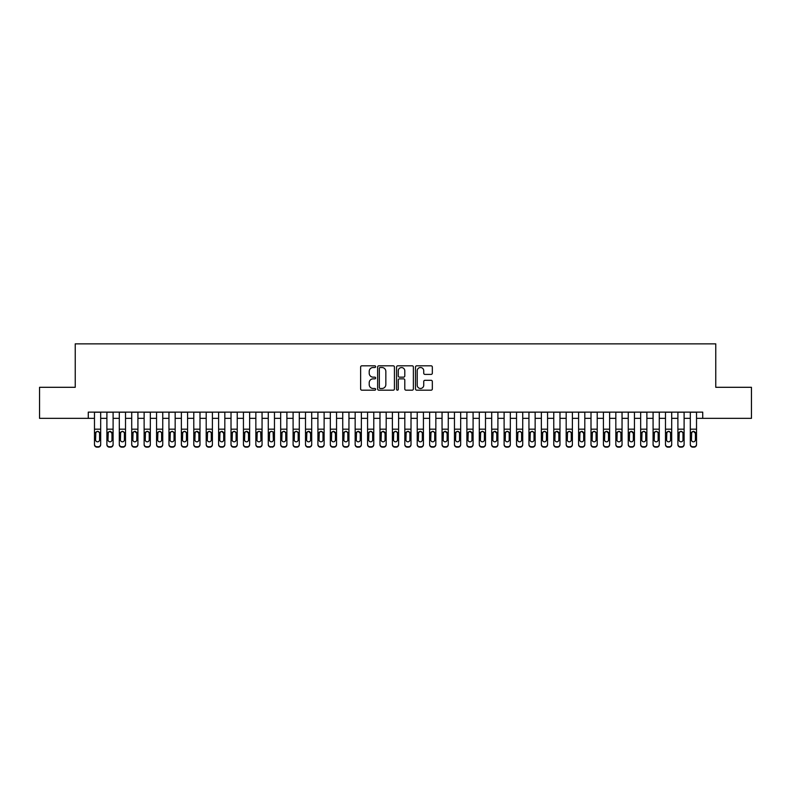 <?xml version="1.0" encoding="UTF-8"?>
<svg xmlns="http://www.w3.org/2000/svg" width="791" height="791" viewBox="0 0 791 791"><rect width="100%" height="100%" fill="white"/><g stroke="black" fill="none" stroke-linecap="round" stroke-linejoin="round"><path stroke-width="1.19" d="M375.636 366.668A0.85 0.85 0 0 0 374.786 365.818L361.843 365.818A1.216 1.216 0 0 0 360.627 367.034L360.627 388.964A1.216 1.216 0 0 0 361.843 390.181L374.786 390.181A0.85 0.85 0 0 0 375.636 389.33A0.85 0.85 0 0 0 374.786 388.48L373.115 388.48A3.896 3.896 0 0 1 369.209 384.574L369.209 382.745A3.896 3.896 0 0 1 373.115 378.849L374.786 378.849A0.85 0.85 0 0 0 375.636 377.999A0.85 0.85 0 0 0 374.786 377.149L373.115 377.149A3.896 3.896 0 0 1 369.209 373.243L369.209 371.414A3.896 3.896 0 0 1 373.115 367.518L374.786 367.518A0.85 0.85 0 0 0 375.636 366.668M431.105 374.4A1.216 1.216 0 0 0 432.331 373.184L432.331 367.034A1.216 1.216 0 0 0 431.105 365.818L416.728 365.818A1.216 1.216 0 0 0 415.512 367.034L415.512 388.964A1.216 1.216 0 0 0 416.728 390.181L431.105 390.181A1.216 1.216 0 0 0 432.331 388.964L432.331 381.529A1.216 1.216 0 0 0 431.105 380.313L424.955 380.313A1.216 1.216 0 0 0 423.739 381.529L423.739 385.217A3.263 3.263 0 0 1 420.476 388.48A3.263 3.263 0 0 1 417.223 385.217L417.223 370.781A3.263 3.263 0 0 1 420.476 367.518A3.263 3.263 0 0 1 423.739 370.781L423.739 373.184A1.216 1.216 0 0 0 424.955 374.4L431.105 374.4M88.276 418.34L39.55 418.34L39.55 387.303L75.234 387.303L75.234 343.858L715.766 343.858L715.766 387.303L751.45 387.303L751.45 418.34L702.724 418.34L702.724 412.131L88.276 412.131L88.276 418.34L94.475 418.34M394.432 367.034A1.216 1.216 0 0 0 393.216 365.818L378.84 365.818A1.216 1.216 0 0 0 377.623 367.034L377.623 388.964A1.216 1.216 0 0 0 378.84 390.181L393.216 390.181A1.216 1.216 0 0 0 394.432 388.964L394.432 367.034M397.784 365.818L412.16 365.818A1.216 1.216 0 0 1 413.377 367.034L413.377 388.964A1.216 1.216 0 0 1 412.16 390.181L406.01 390.181A1.216 1.216 0 0 1 404.794 388.964L404.794 380.066A1.216 1.216 0 0 0 403.568 378.849L399.495 378.849A1.216 1.216 0 0 0 398.269 380.066L398.269 389.33A0.85 0.85 0 0 1 397.418 390.181A0.85 0.85 0 0 1 396.568 389.33L396.568 367.034A1.216 1.216 0 0 1 397.784 365.818M100.684 418.34L106.894 418.34M113.103 418.34L119.303 418.34M125.512 418.34L131.721 418.34M137.921 418.34L144.13 418.34M150.339 418.34L156.549 418.34M162.748 418.34L168.958 418.34M175.167 418.34L181.376 418.34M187.576 418.34L193.785 418.34M199.994 418.34L206.194 418.34M212.403 418.34L218.613 418.34M224.822 418.34L231.021 418.34M237.231 418.34L243.44 418.34M249.64 418.34L255.849 418.34M262.058 418.34L268.268 418.34M274.467 418.34L280.676 418.34M286.886 418.34L293.095 418.34M299.295 418.34L305.504 418.34M311.713 418.34L317.913 418.34M324.122 418.34L330.331 418.34M336.541 418.34L342.74 418.34M348.95 418.34L355.159 418.34M361.368 418.34L367.568 418.34M373.777 418.34L379.987 418.34M386.186 418.34L392.395 418.34M398.605 418.34L404.814 418.34M411.013 418.34L417.223 418.34M423.432 418.34L429.632 418.34M435.841 418.34L442.05 418.34M448.26 418.34L454.459 418.34M460.669 418.34L466.878 418.34M473.087 418.34L479.287 418.34M485.496 418.34L491.705 418.34M497.905 418.34L504.114 418.34M510.324 418.34L516.533 418.34M522.732 418.34L528.942 418.34M535.151 418.34L541.36 418.34M547.56 418.34L553.769 418.34M559.979 418.34L566.178 418.34M572.387 418.34L578.597 418.34M584.806 418.34L591.006 418.34M597.215 418.34L603.424 418.34M609.624 418.34L615.833 418.34M622.042 418.34L628.252 418.34M634.451 418.34L640.661 418.34M646.87 418.34L653.079 418.34M659.279 418.34L665.488 418.34M671.697 418.34L677.897 418.34M684.106 418.34L690.316 418.34M696.525 418.34L702.724 418.34M380.174 367.518A0.85 0.85 0 0 0 379.324 368.369L379.324 387.62A0.85 0.85 0 0 0 380.174 388.48L381.944 388.48A3.896 3.896 0 0 0 385.84 384.574L385.84 371.414A3.896 3.896 0 0 0 381.944 367.518L380.174 367.518M404.794 370.841A3.263 3.263 0 0 0 401.531 367.578A3.263 3.263 0 0 0 398.269 370.841L398.269 375.923A1.216 1.216 0 0 0 399.495 377.149L403.568 377.149A1.216 1.216 0 0 0 404.794 375.923L404.794 370.841M94.475 432.786L94.475 444.285A2.482 2.462 -0 0 0 96.957 446.747L98.203 446.747A2.482 2.462 -0 0 0 100.684 444.285L100.684 444.68A2.482 2.462 180 0 1 98.203 447.142L98.203 446.747M99.567 439.855L99.567 433.32L99.567 439.855A1.987 1.968 180 0 1 97.58 441.823A1.987 1.968 180 0 0 99.567 439.855M95.592 440.241L95.592 439.855A1.987 1.968 180 0 0 97.58 441.823M96.542 431.609L95.592 433.161M98.618 431.609L97.58 431.322L99.35 432.4L99.567 433.32M100.684 412.131L100.684 444.285M94.475 412.131L94.475 444.68A2.482 2.462 180 0 0 96.957 447.142L98.203 447.142M94.475 432.4L95.82 432.4L95.592 439.855M95.82 432.4L97.58 431.322M106.894 432.786L106.894 444.285A2.482 2.462 0 0 0 109.376 446.747L110.611 446.747A2.482 2.462 0 0 0 113.103 444.285L113.103 444.68A2.482 2.462 180 0 1 110.611 447.142L110.611 446.747M111.986 439.855L111.986 433.32L111.986 439.855A1.987 1.968 180 0 1 109.998 441.823A1.987 1.968 180 0 0 111.986 439.855M108.011 440.241L108.011 439.855A1.987 1.968 180 0 0 109.998 441.823M108.96 431.609L108.011 433.161M111.027 431.609L109.998 431.322L111.986 433.32M119.303 432.786L119.303 444.285A2.482 2.462 0 0 0 121.784 446.747L123.03 446.747A2.482 2.462 0 0 0 125.512 444.285L125.512 444.68A2.482 2.462 180 0 1 123.03 447.142L123.03 446.747M124.395 439.855L124.395 433.32L124.395 439.855A1.987 1.968 180 0 1 122.407 441.823A1.987 1.968 180 0 0 124.395 439.855M120.42 440.241L120.42 439.855A1.987 1.968 180 0 0 122.407 441.823M121.369 431.609L120.42 433.161M123.445 431.609L122.407 431.322L124.177 432.4L124.395 433.32M131.721 432.786L131.721 444.285A2.482 2.462 0 0 0 134.203 446.747L135.439 446.747A2.482 2.462 0 0 0 137.921 444.285L137.921 444.68A2.482 2.462 180 0 1 135.439 447.142L135.439 446.747M136.803 439.855L136.803 433.32L136.803 439.855A1.987 1.968 180 0 1 134.826 441.823A1.987 1.968 180 0 0 136.803 439.855M132.839 440.241L132.839 439.855A1.987 1.968 180 0 0 134.826 441.823M133.788 431.609L132.839 433.161M135.854 431.609L134.826 431.322L136.803 433.32M144.13 432.786L144.13 444.285A2.482 2.462 0 0 0 146.612 446.747L147.858 446.747A2.482 2.462 0 0 0 150.339 444.285L150.339 444.68A2.482 2.462 180 0 1 147.858 447.142L147.858 446.747M149.222 439.855L149.222 433.32L149.222 439.855A1.987 1.968 180 0 1 147.235 441.823A1.987 1.968 180 0 0 149.222 439.855M145.247 440.241L145.247 439.855A1.987 1.968 180 0 0 147.235 441.823M146.197 431.609L145.247 433.161M148.273 431.609L147.235 431.322L149.005 432.4L149.222 433.32M113.103 412.131L113.103 444.68M106.894 412.131L106.894 444.68A2.482 2.462 180 0 0 109.376 447.142L110.611 447.142M106.894 432.4L108.229 432.4L108.011 439.855M108.229 432.4L109.998 431.322M125.512 412.131L125.512 444.68M119.303 412.131L119.303 444.68A2.482 2.462 180 0 0 121.784 447.142L123.03 447.142M119.303 432.4L120.637 432.4L120.42 439.855M120.637 432.4L122.407 431.322M137.921 412.131L137.921 444.68M131.721 412.131L131.721 444.68A2.482 2.462 180 0 0 134.203 447.142L135.439 447.142M131.721 432.4L133.056 432.4L132.839 439.855M133.056 432.4L134.826 431.322M150.339 412.131L150.339 444.68M144.13 412.131L144.13 444.68A2.482 2.462 180 0 0 146.612 447.142L147.858 447.142M144.13 432.4L145.465 432.4L145.247 439.855M145.465 432.4L147.235 431.322M156.549 432.786L156.549 444.285A2.482 2.462 0 0 0 159.031 446.747L160.266 446.747A2.482 2.462 0 0 0 162.748 444.285L162.748 444.68A2.482 2.462 180 0 1 160.266 447.142L160.266 446.747M161.631 439.855L161.631 433.32L161.631 439.855A1.987 1.968 180 0 1 159.644 441.823A1.987 1.968 180 0 0 161.631 439.855M157.666 440.241L157.666 439.855A1.987 1.968 180 0 0 159.644 441.823M158.615 431.609L157.666 433.161M160.682 431.609L159.644 431.322L161.413 432.4L161.631 433.32M162.748 412.131L162.748 444.68M156.549 412.131L156.549 444.68A2.482 2.462 180 0 0 159.031 447.142L160.266 447.142M156.549 432.4L157.884 432.4L157.666 439.855M157.884 432.4L159.644 431.322M168.958 432.786L168.958 444.285A2.482 2.462 0 0 0 171.439 446.747L172.685 446.747A2.482 2.462 0 0 0 175.167 444.285L175.167 444.68A2.482 2.462 180 0 1 172.685 447.142L172.685 446.747M174.05 439.855L174.05 433.32L174.05 439.855A1.987 1.968 180 0 1 172.062 441.823A1.987 1.968 180 0 0 174.05 439.855M170.075 440.241L170.075 439.855A1.987 1.968 180 0 0 172.062 441.823M171.024 431.609L170.075 433.161M173.1 431.609L172.062 431.322L173.832 432.4L174.05 433.32M175.167 412.131L175.167 444.68M168.958 412.131L168.958 444.68A2.482 2.462 180 0 0 171.439 447.142L172.685 447.142M168.958 432.4L170.292 432.4L170.075 439.855M170.292 432.4L172.062 431.322M181.376 432.786L181.376 444.285A2.482 2.462 0 0 0 183.858 446.747L185.094 446.747A2.482 2.462 0 0 0 187.576 444.285L187.576 444.68A2.482 2.462 180 0 1 185.094 447.142L185.094 446.747M186.458 439.855L186.458 433.32L186.458 439.855A1.987 1.968 180 0 1 184.471 441.823A1.987 1.968 180 0 0 186.458 439.855M182.484 440.241L182.484 439.855A1.987 1.968 180 0 0 184.471 441.823M183.443 431.609L182.484 433.161M185.509 431.609L184.471 431.322L186.241 432.4L186.458 433.32M187.576 412.131L187.576 444.68M181.376 412.131L181.376 444.68A2.482 2.462 180 0 0 183.858 447.142L185.094 447.142M181.376 432.4L182.711 432.4L182.484 439.855M182.711 432.4L184.471 431.322M193.785 432.786L193.785 444.285A2.482 2.462 0 0 0 196.267 446.747L197.513 446.747A2.482 2.462 0 0 0 199.994 444.285L199.994 444.68A2.482 2.462 180 0 1 197.513 447.142L197.513 446.747M198.877 439.855L198.877 433.32L198.877 439.855A1.987 1.968 180 0 1 196.89 441.823A1.987 1.968 180 0 0 198.877 439.855M194.902 440.241L194.902 439.855A1.987 1.968 180 0 0 196.89 441.823M195.852 431.609L194.902 433.161M197.928 431.609L196.89 431.322L198.877 433.32M199.994 412.131L199.994 444.68M193.785 412.131L193.785 444.68A2.482 2.462 180 0 0 196.267 447.142L197.513 447.142M193.785 432.4L195.12 432.4L194.902 439.855M195.12 432.4L196.89 431.322M206.194 432.786L206.194 444.285A2.482 2.462 0 0 0 208.676 446.747L209.922 446.747A2.482 2.462 0 0 0 212.403 444.285L212.403 444.68A2.482 2.462 180 0 1 209.922 447.142L209.922 446.747M211.286 439.855L211.286 433.32L211.286 439.855A1.987 1.968 180 0 1 209.299 441.823A1.987 1.968 180 0 0 211.286 439.855M207.311 440.241L207.311 439.855A1.987 1.968 180 0 0 209.299 441.823M208.26 431.609L207.311 433.161M210.337 431.609L209.299 431.322L211.068 432.4L211.286 433.32M212.403 412.131L212.403 444.68M206.194 412.131L206.194 444.68A2.482 2.462 180 0 0 208.676 447.142L209.922 447.142M206.194 432.4L207.539 432.4L207.311 439.855M207.539 432.4L209.299 431.322M218.613 432.786L218.613 444.285A2.482 2.462 0 0 0 221.094 446.747L222.33 446.747A2.482 2.462 0 0 0 224.822 444.285L224.822 444.68A2.482 2.462 180 0 1 222.33 447.142L222.33 446.747M223.705 439.855L223.705 433.32L223.705 439.855A1.987 1.968 180 0 1 221.717 441.823A1.987 1.968 180 0 0 223.705 439.855M219.73 440.241L219.73 439.855A1.987 1.968 180 0 0 221.717 441.823M220.679 431.609L219.73 433.161M222.755 431.609L221.717 431.322L223.705 433.32M224.822 412.131L224.822 444.68M218.613 412.131L218.613 444.68A2.482 2.462 180 0 0 221.094 447.142L222.33 447.142M218.613 432.4L219.947 432.4L219.73 439.855M219.947 432.4L221.717 431.322M231.021 432.786L231.021 444.285A2.482 2.462 0 0 0 233.503 446.747L234.749 446.747A2.482 2.462 0 0 0 237.231 444.285L237.231 444.68A2.482 2.462 180 0 1 234.749 447.142L234.749 446.747M236.114 439.855L236.114 433.32L236.114 439.855A1.987 1.968 180 0 1 234.126 441.823A1.987 1.968 180 0 0 236.114 439.855M232.139 440.241L232.139 439.855A1.987 1.968 180 0 0 234.126 441.823M233.088 431.609L232.139 433.161M235.164 431.609L234.126 431.322L235.896 432.4L236.114 433.32M237.231 412.131L237.231 444.68M231.021 412.131L231.021 444.68A2.482 2.462 180 0 0 233.503 447.142L234.749 447.142M231.021 432.4L232.366 432.4L232.139 439.855M232.366 432.4L234.126 431.322M243.44 432.786L243.44 444.285A2.482 2.462 0 0 0 245.922 446.747L247.158 446.747A2.482 2.462 0 0 0 249.64 444.285L249.64 444.68A2.482 2.462 180 0 1 247.158 447.142L247.158 446.747M248.522 439.855L248.522 433.32L248.522 439.855A1.987 1.968 180 0 1 246.545 441.823A1.987 1.968 180 0 0 248.522 439.855M244.557 440.241L244.557 439.855A1.987 1.968 180 0 0 246.545 441.823M245.507 431.609L244.557 433.161M247.573 431.609L246.545 431.322L248.522 433.32M249.64 412.131L249.64 444.68M243.44 412.131L243.44 444.68A2.482 2.462 180 0 0 245.922 447.142L247.158 447.142M243.44 432.4L244.775 432.4L244.557 439.855M244.775 432.4L246.545 431.322M262.058 412.131L262.058 444.68A2.482 2.462 180 0 1 259.577 447.142L259.577 446.747A2.482 2.462 0 0 0 262.058 444.285L262.058 444.68M255.849 412.131L255.849 444.285A2.482 2.462 0 0 0 258.331 446.747L259.577 446.747M258.331 446.747L259.577 447.142M258.331 447.142A2.482 2.462 180 0 1 255.849 444.68L255.849 432.786M260.723 432.4L260.941 439.855A1.987 1.968 180 0 1 258.954 441.823A1.987 1.968 180 0 1 256.966 439.855L257.184 432.4L258.954 431.322L262.058 432.4M274.467 412.131L274.467 444.68A2.482 2.462 180 0 1 271.985 447.142L271.985 446.747A2.482 2.462 0 0 0 274.467 444.285L274.467 444.68M268.268 412.131L268.268 444.285A2.482 2.462 0 0 0 270.749 446.747L271.985 446.747M270.749 446.747L271.985 447.142M270.749 447.142A2.482 2.462 180 0 1 268.268 444.68L268.268 432.786M273.132 432.4L273.35 439.855A1.987 1.968 180 0 1 271.372 441.823A1.987 1.968 180 0 1 269.385 439.855L269.602 432.4L271.372 431.322L274.467 432.4M258.954 441.823A1.987 1.968 180 0 0 260.941 439.855L260.941 433.32M257.915 431.609L256.966 433.161M259.992 431.609L258.954 431.322M271.372 441.823A1.987 1.968 180 0 0 273.35 439.855L273.35 433.32M270.334 431.609L269.385 433.161M272.401 431.609L271.372 431.322M280.676 432.786L280.676 444.285A2.482 2.462 0 0 0 283.158 446.747L284.404 446.747A2.482 2.462 0 0 0 286.886 444.285L286.886 444.68A2.482 2.462 180 0 1 284.404 447.142L284.404 446.747M285.769 439.855L285.769 433.32L285.769 439.855A1.987 1.968 180 0 1 283.781 441.823A1.987 1.968 180 0 0 285.769 439.855M281.794 440.241L281.794 439.855A1.987 1.968 180 0 0 283.781 441.823M282.743 431.609L281.794 433.161M284.819 431.609L283.781 431.322L285.551 432.4L285.769 433.32M286.886 412.131L286.886 444.68M280.676 412.131L280.676 444.68A2.482 2.462 180 0 0 283.158 447.142L284.404 447.142M280.676 432.4L282.011 432.4L281.794 439.855M282.011 432.4L283.781 431.322M293.095 432.786L293.095 444.285A2.482 2.462 0 0 0 295.577 446.747L296.813 446.747A2.482 2.462 0 0 0 299.295 444.285L299.295 444.68A2.482 2.462 180 0 1 296.813 447.142L296.813 446.747M298.177 439.855L298.177 433.32L298.177 439.855A1.987 1.968 180 0 1 296.19 441.823A1.987 1.968 180 0 0 298.177 439.855M294.212 440.241L294.212 439.855A1.987 1.968 180 0 0 296.19 441.823M295.162 431.609L294.212 433.161M297.228 431.609L296.19 431.322L297.96 432.4L298.177 433.32M299.295 412.131L299.295 444.68M293.095 412.131L293.095 444.68A2.482 2.462 180 0 0 295.577 447.142L296.813 447.142M293.095 432.4L294.43 432.4L294.212 439.855M294.43 432.4L296.19 431.322M305.504 432.786L305.504 444.285A2.482 2.462 0 0 0 307.986 446.747L309.232 446.747A2.482 2.462 0 0 0 311.713 444.285L311.713 444.68A2.482 2.462 180 0 1 309.232 447.142L309.232 446.747M310.596 439.855L310.596 433.32L310.596 439.855A1.987 1.968 180 0 1 308.609 441.823A1.987 1.968 180 0 0 310.596 439.855M306.621 440.241L306.621 439.855A1.987 1.968 180 0 0 308.609 441.823M307.57 431.609L306.621 433.161M309.647 431.609L308.609 431.322L310.596 433.32M311.713 412.131L311.713 444.68M305.504 412.131L305.504 444.68A2.482 2.462 180 0 0 307.986 447.142L309.232 447.142M305.504 432.4L306.839 432.4L306.621 439.855M306.839 432.4L308.609 431.322M317.913 432.786L317.913 444.285A2.482 2.462 0 0 0 320.404 446.747L321.64 446.747A2.482 2.462 0 0 0 324.122 444.285L324.122 444.68A2.482 2.462 180 0 1 321.64 447.142L321.64 446.747M323.005 439.855L323.005 433.32L323.005 439.855A1.987 1.968 180 0 1 321.017 441.823A1.987 1.968 180 0 0 323.005 439.855M319.03 440.241L319.03 439.855A1.987 1.968 180 0 0 321.017 441.823M319.979 431.609L319.03 433.161M322.056 431.609L321.017 431.322L322.787 432.4L323.005 433.32M324.122 412.131L324.122 444.68M317.913 412.131L317.913 444.68A2.482 2.462 180 0 0 320.404 447.142L321.64 447.142M317.913 432.4L319.257 432.4L319.03 439.855M319.257 432.4L321.017 431.322M330.331 432.786L330.331 444.285A2.482 2.462 0 0 0 332.813 446.747L334.059 446.747A2.482 2.462 0 0 0 336.541 444.285L336.541 444.68A2.482 2.462 180 0 1 334.059 447.142L334.059 446.747M335.424 439.855L335.424 433.32L335.424 439.855A1.987 1.968 180 0 1 333.436 441.823A1.987 1.968 180 0 0 335.424 439.855M331.449 440.241L331.449 439.855A1.987 1.968 180 0 0 333.436 441.823M332.398 431.609L331.449 433.161M334.474 431.609L333.436 431.322L335.424 433.32M336.541 412.131L336.541 444.68M330.331 412.131L330.331 444.68A2.482 2.462 180 0 0 332.813 447.142L334.059 447.142M330.331 432.4L331.666 432.4L331.449 439.855M331.666 432.4L333.436 431.322M342.74 432.786L342.74 444.285A2.482 2.462 0 0 0 345.222 446.747L346.468 446.747A2.482 2.462 0 0 0 348.95 444.285L348.95 444.68A2.482 2.462 180 0 1 346.468 447.142L346.468 446.747M347.832 439.855L347.832 433.32L347.832 439.855A1.987 1.968 180 0 1 345.845 441.823A1.987 1.968 180 0 0 347.832 439.855M343.858 440.241L343.858 439.855A1.987 1.968 180 0 0 345.845 441.823M344.807 431.609L343.858 433.161M346.883 431.609L345.845 431.322L347.615 432.4L347.832 433.32M348.95 412.131L348.95 444.68M342.74 412.131L342.74 444.68A2.482 2.462 180 0 0 345.222 447.142L346.468 447.142M342.74 432.4L344.085 432.4L343.858 439.855M344.085 432.4L345.845 431.322M355.159 432.786L355.159 444.285A2.482 2.462 0 0 0 357.641 446.747L358.877 446.747A2.482 2.462 0 0 0 361.368 444.285L361.368 444.68A2.482 2.462 180 0 1 358.877 447.142L358.877 446.747M360.251 439.855L360.251 433.32L360.251 439.855A1.987 1.968 180 0 1 358.264 441.823A1.987 1.968 180 0 0 360.251 439.855M356.276 440.241L356.276 439.855A1.987 1.968 180 0 0 358.264 441.823M357.225 431.609L356.276 433.161M359.292 431.609L358.264 431.322L360.251 433.32M361.368 412.131L361.368 444.68M355.159 412.131L355.159 444.68A2.482 2.462 180 0 0 357.641 447.142L358.877 447.142M355.159 432.4L356.494 432.4L356.276 439.855M356.494 432.4L358.264 431.322M367.568 432.786L367.568 444.285A2.482 2.462 0 0 0 370.05 446.747L371.295 446.747A2.482 2.462 0 0 0 373.777 444.285L373.777 444.68A2.482 2.462 180 0 1 371.295 447.142L371.295 446.747M372.66 439.855L372.66 433.32L372.66 439.855A1.987 1.968 180 0 1 370.672 441.823A1.987 1.968 180 0 0 372.66 439.855M368.685 440.241L368.685 439.855A1.987 1.968 180 0 0 370.672 441.823M369.634 431.609L368.685 433.161M371.711 431.609L370.672 431.322L372.442 432.4L372.66 433.32M373.777 412.131L373.777 444.68M367.568 412.131L367.568 444.68A2.482 2.462 180 0 0 370.05 447.142L371.295 447.142M367.568 432.4L368.903 432.4L368.685 439.855M368.903 432.4L370.672 431.322M379.987 432.786L379.987 444.285A2.482 2.462 0 0 0 382.468 446.747L383.704 446.747A2.482 2.462 0 0 0 386.186 444.285L386.186 444.68A2.482 2.462 180 0 1 383.704 447.142L383.704 446.747M385.069 439.855L385.069 433.32L385.069 439.855A1.987 1.968 180 0 1 383.091 441.823A1.987 1.968 180 0 0 385.069 439.855M381.104 440.241L381.104 439.855A1.987 1.968 180 0 0 383.091 441.823M382.053 431.609L381.104 433.161M384.119 431.609L383.091 431.322L385.069 433.32M392.395 432.786L392.395 444.285A2.482 2.462 0 0 0 394.877 446.747L396.123 446.747A2.482 2.462 0 0 0 398.605 444.285L398.605 444.68A2.482 2.462 180 0 1 396.123 447.142L396.123 446.747M397.487 439.855L397.487 433.32L397.487 439.855A1.987 1.968 180 0 1 395.5 441.823A1.987 1.968 180 0 0 397.487 439.855M393.513 440.241L393.513 439.855A1.987 1.968 180 0 0 395.5 441.823M394.462 431.609L393.513 433.161M396.538 431.609L395.5 431.322L397.27 432.4L397.487 433.32M404.814 432.786L404.814 444.285A2.482 2.462 0 0 0 407.296 446.747L408.532 446.747A2.482 2.462 0 0 0 411.013 444.285L411.013 444.68A2.482 2.462 180 0 1 408.532 447.142L408.532 446.747M409.896 439.855L409.896 433.32L409.896 439.855A1.987 1.968 180 0 1 407.909 441.823A1.987 1.968 180 0 0 409.896 439.855M405.931 440.241L405.931 439.855A1.987 1.968 180 0 0 407.909 441.823M406.881 431.609L405.931 433.161M408.947 431.609L407.909 431.322L409.679 432.4L409.896 433.32M386.186 412.131L386.186 444.68M379.987 412.131L379.987 444.68A2.482 2.462 180 0 0 382.468 447.142L383.704 447.142M379.987 432.4L381.321 432.4L381.104 439.855M381.321 432.4L383.091 431.322M398.605 412.131L398.605 444.68M392.395 412.131L392.395 444.68A2.482 2.462 180 0 0 394.877 447.142L396.123 447.142M392.395 432.4L393.73 432.4L393.513 439.855M393.73 432.4L395.5 431.322M411.013 412.131L411.013 444.68M404.814 412.131L404.814 444.68A2.482 2.462 180 0 0 407.296 447.142L408.532 447.142M404.814 432.4L406.149 432.4L405.931 439.855M406.149 432.4L407.909 431.322M417.223 432.786L417.223 444.285A2.482 2.462 0 0 0 419.705 446.747L420.95 446.747A2.482 2.462 0 0 0 423.432 444.285L423.432 444.68A2.482 2.462 180 0 1 420.95 447.142L420.95 446.747M422.315 439.855L422.315 433.32L422.315 439.855A1.987 1.968 180 0 1 420.328 441.823A1.987 1.968 180 0 0 422.315 439.855M418.34 440.241L418.34 439.855A1.987 1.968 180 0 0 420.328 441.823M419.289 431.609L418.34 433.161M421.366 431.609L420.328 431.322L422.097 432.4L422.315 433.32M423.432 412.131L423.432 444.68M417.223 412.131L417.223 444.68A2.482 2.462 180 0 0 419.705 447.142L420.95 447.142M417.223 432.4L418.558 432.4L418.34 439.855M418.558 432.4L420.328 431.322M429.632 432.786L429.632 444.285A2.482 2.462 0 0 0 432.123 446.747L433.359 446.747A2.482 2.462 0 0 0 435.841 444.285L435.841 444.68A2.482 2.462 180 0 1 433.359 447.142L433.359 446.747M434.724 439.855L434.724 433.32L434.724 439.855A1.987 1.968 180 0 1 432.736 441.823A1.987 1.968 180 0 0 434.724 439.855M430.749 440.241L430.749 439.855A1.987 1.968 180 0 0 432.736 441.823M431.708 431.609L430.749 433.161M433.775 431.609L432.736 431.322L434.506 432.4L434.724 433.32M435.841 412.131L435.841 444.68M429.632 412.131L429.632 444.68A2.482 2.462 180 0 0 432.123 447.142L433.359 447.142M429.632 432.4L430.976 432.4L430.749 439.855M430.976 432.4L432.736 431.322M442.05 432.786L442.05 444.285A2.482 2.462 0 0 0 444.532 446.747L445.778 446.747A2.482 2.462 0 0 0 448.26 444.285L448.26 444.68A2.482 2.462 180 0 1 445.778 447.142L445.778 446.747M447.142 439.855L447.142 433.32L447.142 439.855A1.987 1.968 180 0 1 445.155 441.823A1.987 1.968 180 0 0 447.142 439.855M443.168 440.241L443.168 439.855A1.987 1.968 180 0 0 445.155 441.823M444.117 431.609L443.168 433.161M446.193 431.609L445.155 431.322L447.142 433.32M448.26 412.131L448.26 444.68M442.05 412.131L442.05 444.68A2.482 2.462 180 0 0 444.532 447.142L445.778 447.142M442.05 432.4L443.385 432.4L443.168 439.855M443.385 432.4L445.155 431.322M454.459 432.786L454.459 444.285A2.482 2.462 0 0 0 456.941 446.747L458.187 446.747A2.482 2.462 0 0 0 460.669 444.285L460.669 444.68A2.482 2.462 180 0 1 458.187 447.142L458.187 446.747M459.551 439.855L459.551 433.32L459.551 439.855A1.987 1.968 180 0 1 457.564 441.823A1.987 1.968 180 0 0 459.551 439.855M455.576 440.241L455.576 439.855A1.987 1.968 180 0 0 457.564 441.823M456.526 431.609L455.576 433.161M458.602 431.609L457.564 431.322L459.334 432.4L459.551 433.32M460.669 412.131L460.669 444.68M454.459 412.131L454.459 444.68A2.482 2.462 180 0 0 456.941 447.142L458.187 447.142M454.459 432.4L455.804 432.4L455.576 439.855M455.804 432.4L457.564 431.322M466.878 432.786L466.878 444.285A2.482 2.462 0 0 0 469.36 446.747L470.596 446.747A2.482 2.462 0 0 0 473.087 444.285L473.087 444.68A2.482 2.462 180 0 1 470.596 447.142L470.596 446.747M471.97 439.855L471.97 433.32L471.97 439.855A1.987 1.968 180 0 1 469.983 441.823A1.987 1.968 180 0 0 471.97 439.855M467.995 440.241L467.995 439.855A1.987 1.968 180 0 0 469.983 441.823M468.944 431.609L467.995 433.161M471.021 431.609L469.983 431.322L471.97 433.32M479.287 432.786L479.287 444.285A2.482 2.462 0 0 0 481.768 446.747L483.014 446.747A2.482 2.462 0 0 0 485.496 444.285L485.496 444.68A2.482 2.462 180 0 1 483.014 447.142L483.014 446.747M484.379 439.855L484.379 433.32L484.379 439.855A1.987 1.968 180 0 1 482.391 441.823A1.987 1.968 180 0 0 484.379 439.855M480.404 440.241L480.404 439.855A1.987 1.968 180 0 0 482.391 441.823M481.353 431.609L480.404 433.161M483.43 431.609L482.391 431.322L484.161 432.4L484.379 433.32M491.705 432.786L491.705 444.285A2.482 2.462 0 0 0 494.187 446.747L495.423 446.747A2.482 2.462 0 0 0 497.905 444.285L497.905 444.68A2.482 2.462 180 0 1 495.423 447.142L495.423 446.747M496.788 439.855L496.788 433.32L496.788 439.855A1.987 1.968 180 0 1 494.81 441.823A1.987 1.968 180 0 0 496.788 439.855M492.823 440.241L492.823 439.855A1.987 1.968 180 0 0 494.81 441.823M493.772 431.609L492.823 433.161M495.838 431.609L494.81 431.322L496.788 433.32M473.087 412.131L473.087 444.68M466.878 412.131L466.878 444.68A2.482 2.462 180 0 0 469.36 447.142L470.596 447.142M466.878 432.4L468.213 432.4L467.995 439.855M468.213 432.4L469.983 431.322M485.496 412.131L485.496 444.68M479.287 412.131L479.287 444.68A2.482 2.462 180 0 0 481.768 447.142L483.014 447.142M479.287 432.4L480.631 432.4L480.404 439.855M480.631 432.4L482.391 431.322M497.905 412.131L497.905 444.68M491.705 412.131L491.705 444.68A2.482 2.462 180 0 0 494.187 447.142L495.423 447.142M491.705 432.4L493.04 432.4L492.823 439.855M493.04 432.4L494.81 431.322M504.114 432.786L504.114 444.285A2.482 2.462 0 0 0 506.596 446.747L507.842 446.747A2.482 2.462 0 0 0 510.324 444.285L510.324 444.68A2.482 2.462 180 0 1 507.842 447.142L507.842 446.747M509.206 439.855L509.206 433.32L509.206 439.855A1.987 1.968 180 0 1 507.219 441.823A1.987 1.968 180 0 0 509.206 439.855M505.231 440.241L505.231 439.855A1.987 1.968 180 0 0 507.219 441.823M506.181 431.609L505.231 433.161M508.257 431.609L507.219 431.322L508.989 432.4L509.206 433.32M510.324 412.131L510.324 444.68M504.114 412.131L504.114 444.68A2.482 2.462 180 0 0 506.596 447.142L507.842 447.142M504.114 432.4L505.449 432.4L505.231 439.855M505.449 432.4L507.219 431.322M516.533 432.786L516.533 444.285A2.482 2.462 0 0 0 519.015 446.747L520.251 446.747A2.482 2.462 0 0 0 522.732 444.285L522.732 444.68A2.482 2.462 180 0 1 520.251 447.142L520.251 446.747M521.615 439.855L521.615 433.32L521.615 439.855A1.987 1.968 180 0 1 519.628 441.823A1.987 1.968 180 0 0 521.615 439.855M517.65 440.241L517.65 439.855A1.987 1.968 180 0 0 519.628 441.823M518.599 431.609L517.65 433.161M520.666 431.609L519.628 431.322L521.398 432.4L521.615 433.32M522.732 412.131L522.732 444.68M516.533 412.131L516.533 444.68A2.482 2.462 180 0 0 519.015 447.142L520.251 447.142M516.533 432.4L517.868 432.4L517.65 439.855M517.868 432.4L519.628 431.322M528.942 432.786L528.942 444.285A2.482 2.462 0 0 0 531.423 446.747L532.669 446.747A2.482 2.462 0 0 0 535.151 444.285L535.151 444.68A2.482 2.462 180 0 1 532.669 447.142L532.669 446.747M534.034 439.855L534.034 433.32L534.034 439.855A1.987 1.968 180 0 1 532.046 441.823A1.987 1.968 180 0 0 534.034 439.855M530.059 440.241L530.059 439.855A1.987 1.968 180 0 0 532.046 441.823M531.008 431.609L530.059 433.161M533.085 431.609L532.046 431.322L533.816 432.4L534.034 433.32M535.151 412.131L535.151 444.68M528.942 412.131L528.942 444.68A2.482 2.462 180 0 0 531.423 447.142L532.669 447.142M528.942 432.4L530.277 432.4L530.059 439.855M530.277 432.4L532.046 431.322M541.36 432.786L541.36 444.285A2.482 2.462 0 0 0 543.842 446.747L545.078 446.747A2.482 2.462 0 0 0 547.56 444.285L547.56 444.68A2.482 2.462 180 0 1 545.078 447.142L545.078 446.747M546.443 439.855L546.443 433.32L546.443 439.855A1.987 1.968 180 0 1 544.455 441.823A1.987 1.968 180 0 0 546.443 439.855M542.478 440.241L542.478 439.855A1.987 1.968 180 0 0 544.455 441.823M543.427 431.609L542.478 433.161M545.493 431.609L544.455 431.322L546.225 432.4L546.443 433.32M547.56 412.131L547.56 444.68M541.36 412.131L541.36 444.68A2.482 2.462 180 0 0 543.842 447.142L545.078 447.142M541.36 432.4L542.695 432.4L542.478 439.855M542.695 432.4L544.455 431.322M553.769 432.786L553.769 444.285A2.482 2.462 0 0 0 556.251 446.747L557.497 446.747A2.482 2.462 0 0 0 559.979 444.285L559.979 444.68A2.482 2.462 180 0 1 557.497 447.142L557.497 446.747M558.861 439.855L558.861 433.32L558.861 439.855A1.987 1.968 180 0 1 556.874 441.823A1.987 1.968 180 0 0 558.861 439.855M554.887 440.241L554.887 439.855A1.987 1.968 180 0 0 556.874 441.823M555.836 431.609L554.887 433.161M557.912 431.609L556.874 431.322L558.861 433.32M559.979 412.131L559.979 444.68M553.769 412.131L553.769 444.68A2.482 2.462 180 0 0 556.251 447.142L557.497 447.142M553.769 432.4L555.104 432.4L554.887 439.855M555.104 432.4L556.874 431.322M566.178 432.786L566.178 444.285A2.482 2.462 0 0 0 568.67 446.747L569.906 446.747A2.482 2.462 0 0 0 572.387 444.285L572.387 444.68A2.482 2.462 180 0 1 569.906 447.142L569.906 446.747M571.27 439.855L571.27 433.32L571.27 439.855A1.987 1.968 180 0 1 569.283 441.823A1.987 1.968 180 0 0 571.27 439.855M567.295 440.241L567.295 439.855A1.987 1.968 180 0 0 569.283 441.823M568.245 431.609L567.295 433.161M570.321 431.609L569.283 431.322L571.053 432.4L571.27 433.32M572.387 412.131L572.387 444.68M566.178 412.131L566.178 444.68A2.482 2.462 180 0 0 568.67 447.142L569.906 447.142M566.178 432.4L567.523 432.4L567.295 439.855M567.523 432.4L569.283 431.322M578.597 432.786L578.597 444.285A2.482 2.462 0 0 0 581.078 446.747L582.324 446.747A2.482 2.462 0 0 0 584.806 444.285L584.806 444.68A2.482 2.462 180 0 1 582.324 447.142L582.324 446.747M583.689 439.855L583.689 433.32L583.689 439.855A1.987 1.968 180 0 1 581.701 441.823A1.987 1.968 180 0 0 583.689 439.855M579.714 440.241L579.714 439.855A1.987 1.968 180 0 0 581.701 441.823M580.663 431.609L579.714 433.161M582.74 431.609L581.701 431.322L583.689 433.32M584.806 412.131L584.806 444.68M578.597 412.131L578.597 444.68A2.482 2.462 180 0 0 581.078 447.142L582.324 447.142M578.597 432.4L579.932 432.4L579.714 439.855M579.932 432.4L581.701 431.322M591.006 432.786L591.006 444.285A2.482 2.462 0 0 0 593.487 446.747L594.733 446.747A2.482 2.462 0 0 0 597.215 444.285L597.215 444.68A2.482 2.462 180 0 1 594.733 447.142L594.733 446.747M596.098 439.855L596.098 433.32L596.098 439.855A1.987 1.968 180 0 1 594.11 441.823A1.987 1.968 180 0 0 596.098 439.855M592.123 440.241L592.123 439.855A1.987 1.968 180 0 0 594.11 441.823M593.072 431.609L592.123 433.161M595.148 431.609L594.11 431.322L595.88 432.4L596.098 433.32M597.215 412.131L597.215 444.68M591.006 412.131L591.006 444.68A2.482 2.462 180 0 0 593.487 447.142L594.733 447.142M591.006 432.4L592.35 432.4L592.123 439.855M592.35 432.4L594.11 431.322M603.424 432.786L603.424 444.285A2.482 2.462 0 0 0 605.906 446.747L607.142 446.747A2.482 2.462 0 0 0 609.624 444.285L609.624 444.68A2.482 2.462 180 0 1 607.142 447.142L607.142 446.747M608.516 439.855L608.516 433.32L608.516 439.855A1.987 1.968 180 0 1 606.529 441.823A1.987 1.968 180 0 0 608.516 439.855M604.542 440.241L604.542 439.855A1.987 1.968 180 0 0 606.529 441.823M605.491 431.609L604.542 433.161M607.557 431.609L606.529 431.322L608.516 433.32M609.624 412.131L609.624 444.68M603.424 412.131L603.424 444.68A2.482 2.462 180 0 0 605.906 447.142L607.142 447.142M603.424 432.4L604.759 432.4L604.542 439.855M604.759 432.4L606.529 431.322M615.833 432.786L615.833 444.285A2.482 2.462 0 0 0 618.315 446.747L619.561 446.747A2.482 2.462 0 0 0 622.042 444.285L622.042 444.68A2.482 2.462 180 0 1 619.561 447.142L619.561 446.747M620.925 439.855L620.925 433.32L620.925 439.855A1.987 1.968 180 0 1 618.938 441.823A1.987 1.968 180 0 0 620.925 439.855M616.95 440.241L616.95 439.855A1.987 1.968 180 0 0 618.938 441.823M617.9 431.609L616.95 433.161M619.976 431.609L618.938 431.322L620.708 432.4L620.925 433.32M622.042 412.131L622.042 444.68M615.833 412.131L615.833 444.68A2.482 2.462 180 0 0 618.315 447.142L619.561 447.142M615.833 432.4L617.168 432.4L616.95 439.855M617.168 432.4L618.938 431.322M628.252 432.786L628.252 444.285A2.482 2.462 0 0 0 630.734 446.747L631.969 446.747A2.482 2.462 0 0 0 634.451 444.285L634.451 444.68A2.482 2.462 180 0 1 631.969 447.142L631.969 446.747M633.334 439.855L633.334 433.32L633.334 439.855A1.987 1.968 180 0 1 631.356 441.823A1.987 1.968 180 0 0 633.334 439.855M629.369 440.241L629.369 439.855A1.987 1.968 180 0 0 631.356 441.823M630.318 431.609L629.369 433.161M632.385 431.609L631.356 431.322L633.334 433.32M634.451 412.131L634.451 444.68M628.252 412.131L628.252 444.68A2.482 2.462 180 0 0 630.734 447.142L631.969 447.142M628.252 432.4L629.587 432.4L629.369 439.855M629.587 432.4L631.356 431.322M640.661 432.786L640.661 444.285A2.482 2.462 0 0 0 643.142 446.747L644.388 446.747A2.482 2.462 0 0 0 646.87 444.285L646.87 444.68A2.482 2.462 180 0 1 644.388 447.142L644.388 446.747M645.753 439.855L645.753 433.32L645.753 439.855A1.987 1.968 180 0 1 643.765 441.823A1.987 1.968 180 0 0 645.753 439.855M641.778 440.241L641.778 439.855A1.987 1.968 180 0 0 643.765 441.823M642.727 431.609L641.778 433.161M644.803 431.609L643.765 431.322L645.535 432.4L645.753 433.32M646.87 412.131L646.87 444.68M640.661 412.131L640.661 444.68A2.482 2.462 180 0 0 643.142 447.142L644.388 447.142M640.661 432.4L641.995 432.4L641.778 439.855M641.995 432.4L643.765 431.322M653.079 432.786L653.079 444.285A2.482 2.462 0 0 0 655.561 446.747L656.797 446.747A2.482 2.462 0 0 0 659.279 444.285L659.279 444.68A2.482 2.462 180 0 1 656.797 447.142L656.797 446.747M658.161 439.855L658.161 433.32L658.161 439.855A1.987 1.968 180 0 1 656.174 441.823A1.987 1.968 180 0 0 658.161 439.855M654.197 440.241L654.197 439.855A1.987 1.968 180 0 0 656.174 441.823M655.146 431.609L654.197 433.161M657.212 431.609L656.174 431.322L657.944 432.4L658.161 433.32M659.279 412.131L659.279 444.68M653.079 412.131L653.079 444.68A2.482 2.462 180 0 0 655.561 447.142L656.797 447.142M653.079 432.4L654.414 432.4L654.197 439.855M654.414 432.4L656.174 431.322M665.488 432.786L665.488 444.285A2.482 2.462 0 0 0 667.97 446.747L669.216 446.747A2.482 2.462 0 0 0 671.697 444.285L671.697 444.68A2.482 2.462 180 0 1 669.216 447.142L669.216 446.747M670.58 439.855L670.58 433.32L670.58 439.855A1.987 1.968 180 0 1 668.593 441.823A1.987 1.968 180 0 0 670.58 439.855M666.605 440.241L666.605 439.855A1.987 1.968 180 0 0 668.593 441.823M667.555 431.609L666.605 433.161M669.631 431.609L668.593 431.322L670.363 432.4L670.58 433.32M671.697 412.131L671.697 444.68M665.488 412.131L665.488 444.68A2.482 2.462 180 0 0 667.97 447.142L669.216 447.142M665.488 432.4L666.823 432.4L666.605 439.855M666.823 432.4L668.593 431.322M677.897 432.786L677.897 444.285A2.482 2.462 0 0 0 680.389 446.747L681.624 446.747A2.482 2.462 0 0 0 684.106 444.285L684.106 444.68A2.482 2.462 180 0 1 681.624 447.142L681.624 446.747M682.989 439.855L682.989 433.32L682.989 439.855A1.987 1.968 180 0 1 681.002 441.823A1.987 1.968 180 0 0 682.989 439.855M679.014 440.241L679.014 439.855A1.987 1.968 180 0 0 681.002 441.823M679.973 431.609L679.014 433.161M682.04 431.609L681.002 431.322L682.771 432.4L682.989 433.32M684.106 412.131L684.106 444.68M677.897 412.131L677.897 444.68A2.482 2.462 180 0 0 680.389 447.142L681.624 447.142M677.897 432.4L679.242 432.4L679.014 439.855M679.242 432.4L681.002 431.322M690.316 432.786L690.316 444.285A2.482 2.462 0 0 0 692.797 446.747L694.043 446.747A2.482 2.462 0 0 0 696.525 444.285L696.525 444.68A2.482 2.462 180 0 1 694.043 447.142L694.043 446.747M695.408 439.855L695.408 433.32L695.408 439.855A1.987 1.968 180 0 1 693.42 441.823A1.987 1.968 180 0 0 695.408 439.855M691.433 440.241L691.433 439.855A1.987 1.968 180 0 0 693.42 441.823M692.382 431.609L691.433 433.161M694.458 431.609L693.42 431.322L695.408 433.32M696.525 412.131L696.525 444.68M690.316 412.131L690.316 444.68A2.482 2.462 180 0 0 692.797 447.142L694.043 447.142M690.316 432.4L691.65 432.4L691.433 439.855M691.65 432.4L693.42 431.322M99.35 432.4L100.684 432.4M94.475 429.187L100.684 429.187M94.475 412.22L100.684 412.22M111.758 432.4L113.103 432.4M106.894 429.187L113.103 429.187M106.894 412.22L113.103 412.22M124.177 432.4L125.512 432.4M119.303 429.187L125.512 429.187M119.303 412.22L125.512 412.22M136.586 432.4L137.921 432.4M131.721 429.187L137.921 429.187M131.721 412.22L137.921 412.22M149.005 432.4L150.339 432.4M144.13 429.187L150.339 429.187M144.13 412.22L150.339 412.22M161.413 432.4L162.748 432.4M156.549 429.187L162.748 429.187M156.549 412.22L162.748 412.22M173.832 432.4L175.167 432.4M168.958 429.187L175.167 429.187M168.958 412.22L175.167 412.22M186.241 432.4L187.576 432.4M181.376 429.187L187.576 429.187M181.376 412.22L187.576 412.22M198.65 432.4L199.994 432.4M193.785 429.187L199.994 429.187M193.785 412.22L199.994 412.22M211.068 432.4L212.403 432.4M206.194 429.187L212.403 429.187M206.194 412.22L212.403 412.22M223.477 432.4L224.822 432.4M218.613 429.187L224.822 429.187M218.613 412.22L224.822 412.22M235.896 432.4L237.231 432.4M231.021 429.187L237.231 429.187M231.021 412.22L237.231 412.22M248.305 432.4L249.64 432.4M243.44 429.187L249.64 429.187M243.44 412.22L249.64 412.22M255.849 432.4L257.184 432.4M255.849 429.187L262.058 429.187M255.849 412.22L262.058 412.22M268.268 432.4L269.602 432.4M268.268 429.187L274.467 429.187M268.268 412.22L274.467 412.22M285.551 432.4L286.886 432.4M280.676 429.187L286.886 429.187M280.676 412.22L286.886 412.22M297.96 432.4L299.295 432.4M293.095 429.187L299.295 429.187M293.095 412.22L299.295 412.22M310.369 432.4L311.713 432.4M305.504 429.187L311.713 429.187M305.504 412.22L311.713 412.22M322.787 432.4L324.122 432.4M317.913 429.187L324.122 429.187M317.913 412.22L324.122 412.22M335.196 432.4L336.541 432.4M330.331 429.187L336.541 429.187M330.331 412.22L336.541 412.22M347.615 432.4L348.95 432.4M342.74 429.187L348.95 429.187M342.74 412.22L348.95 412.22M360.024 432.4L361.368 432.4M355.159 429.187L361.368 429.187M355.159 412.22L361.368 412.22M372.442 432.4L373.777 432.4M367.568 429.187L373.777 429.187M367.568 412.22L373.777 412.22M384.851 432.4L386.186 432.4M379.987 429.187L386.186 429.187M379.987 412.22L386.186 412.22M397.27 432.4L398.605 432.4M392.395 429.187L398.605 429.187M392.395 412.22L398.605 412.22M409.679 432.4L411.013 432.4M404.814 429.187L411.013 429.187M404.814 412.22L411.013 412.22M422.097 432.4L423.432 432.4M417.223 429.187L423.432 429.187M417.223 412.22L423.432 412.22M434.506 432.4L435.841 432.4M429.632 429.187L435.841 429.187M429.632 412.22L435.841 412.22M446.915 432.4L448.26 432.4M442.05 429.187L448.26 429.187M442.05 412.22L448.26 412.22M459.334 432.4L460.669 432.4M454.459 429.187L460.669 429.187M454.459 412.22L460.669 412.22M471.743 432.4L473.087 432.4M466.878 429.187L473.087 429.187M466.878 412.22L473.087 412.22M484.161 432.4L485.496 432.4M479.287 429.187L485.496 429.187M479.287 412.22L485.496 412.22M496.57 432.4L497.905 432.4M491.705 429.187L497.905 429.187M491.705 412.22L497.905 412.22M508.989 432.4L510.324 432.4M504.114 429.187L510.324 429.187M504.114 412.22L510.324 412.22M521.398 432.4L522.732 432.4M516.533 429.187L522.732 429.187M516.533 412.22L522.732 412.22M533.816 432.4L535.151 432.4M528.942 429.187L535.151 429.187M528.942 412.22L535.151 412.22M546.225 432.4L547.56 432.4M541.36 429.187L547.56 429.187M541.36 412.22L547.56 412.22M558.634 432.4L559.979 432.4M553.769 429.187L559.979 429.187M553.769 412.22L559.979 412.22M571.053 432.4L572.387 432.4M566.178 429.187L572.387 429.187M566.178 412.22L572.387 412.22M583.461 432.4L584.806 432.4M578.597 429.187L584.806 429.187M578.597 412.22L584.806 412.22M595.88 432.4L597.215 432.4M591.006 429.187L597.215 429.187M591.006 412.22L597.215 412.22M608.289 432.4L609.624 432.4M603.424 429.187L609.624 429.187M603.424 412.22L609.624 412.22M620.708 432.4L622.042 432.4M615.833 429.187L622.042 429.187M615.833 412.22L622.042 412.22M633.116 432.4L634.451 432.4M628.252 429.187L634.451 429.187M628.252 412.22L634.451 412.22M645.535 432.4L646.87 432.4M640.661 429.187L646.87 429.187M640.661 412.22L646.87 412.22M657.944 432.4L659.279 432.4M653.079 429.187L659.279 429.187M653.079 412.22L659.279 412.22M670.363 432.4L671.697 432.4M665.488 429.187L671.697 429.187M665.488 412.22L671.697 412.22M682.771 432.4L684.106 432.4M677.897 429.187L684.106 429.187M677.897 412.22L684.106 412.22M695.18 432.4L696.525 432.4M690.316 429.187L696.525 429.187M690.316 412.22L696.525 412.22"/></g></svg>
